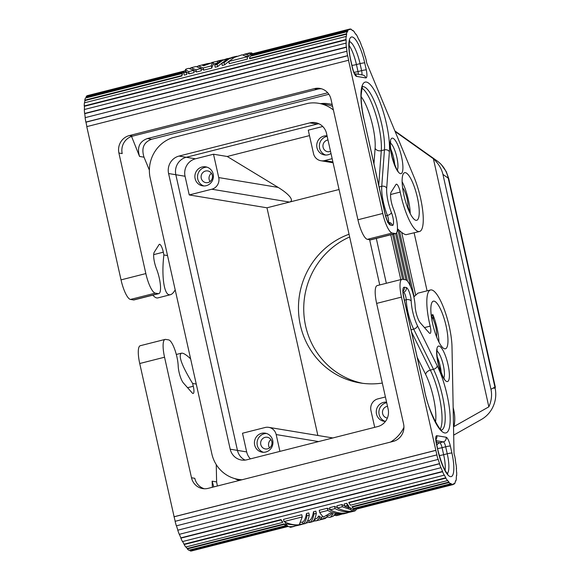 <?xml version="1.0" encoding="UTF-8"?>
<svg xmlns="http://www.w3.org/2000/svg" width="580" height="580" viewBox="0 0 580 580"><rect width="100%" height="100%" fill="white"/><g stroke="black" fill="none" stroke-linecap="round" stroke-linejoin="round"><path stroke-width="0.87" d="M392.573 234.313L402.629 279.299M403.948 279.517L393.776 234.008M405.927 279.886L395.575 233.551M396.655 232.71L407.479 281.155M349.66 236.974A77.046 74.03 -80.6 0 0 304.043 315.817A77.046 74.03 -80.6 0 0 362.638 383.308M318.884 123.75A14.449 13.877 -80.6 0 0 317.101 124.076L186.245 157.281A14.449 13.877 -80.6 0 0 175.841 174.732L185.056 176.255L189.232 194.945L266.967 207.799L339.053 189.508M266.967 207.799L317.862 435.478M382.314 383.075A77.046 74.03 99.4 0 1 359.992 382.923A77.046 74.03 99.4 0 1 298.678 313.758A77.046 74.03 99.4 0 1 349.051 234.24M377.732 426.568L246.877 459.773A14.449 13.877 99.4 0 1 241.389 460.012A14.449 13.877 99.4 0 1 230.209 449.196L168.591 173.529A14.449 13.877 99.4 0 1 178.995 156.078L309.851 122.873A14.449 13.877 99.4 0 1 315.339 122.641A14.449 13.877 99.4 0 1 326.525 133.458L388.136 409.117A14.449 13.877 99.4 0 1 377.732 426.568M245.094 460.099A14.449 13.877 99.4 0 1 237.459 450.392L230.209 449.196M168.591 173.529L175.841 174.732L237.459 450.392M279.937 451.385L276.174 434.565L318.587 441.576M309.488 135.611L227.215 156.484L213.512 154.222L195.46 158.804A14.449 13.877 -80.6 0 0 185.056 176.255L175.834 174.725L237.452 450.392L246.674 451.922L242.498 433.231L265.06 427.511A9.628 9.251 99.4 0 1 268.721 427.351A9.628 9.251 99.4 0 1 272.056 428.627A9.628 9.251 99.4 0 1 276.174 434.565M246.674 451.922A14.449 13.877 -80.6 0 0 250.437 458.874M261.594 433.325A9.628 9.251 99.4 0 1 265.256 433.166A9.628 9.251 99.4 0 1 272.941 442.272A9.628 9.251 99.4 0 1 265.77 452.016A9.628 9.251 99.4 0 1 262.109 452.175A9.628 9.251 99.4 0 1 254.424 443.069A9.628 9.251 99.4 0 1 261.594 433.325M266.553 433.485A9.628 9.251 -80.6 0 0 264.226 433.76A9.628 9.251 -80.6 0 0 257.063 442.808A9.628 9.251 -80.6 0 0 263.443 452.291M265.031 437.363A5.923 5.691 -80.6 0 0 265.35 448.949A5.923 5.691 -80.6 0 0 272.005 442.859A5.923 5.691 -80.6 0 0 265.031 437.363M270.954 439.611A5.923 5.691 -80.6 0 0 269.584 447.905M189.232 194.945L211.794 189.218L289.529 202.072C291.914 201.39 292.052 199.643 289.942 196.83C287.644 193.959 283.721 190.82 278.168 187.412L227.215 156.484M332.891 161.965L324.611 160.595A9.628 9.251 99.4 0 1 320.95 160.747A9.628 9.251 99.4 0 1 317.615 159.471A9.628 9.251 99.4 0 1 313.497 153.541L308.27 130.174L322.755 126.498M324.611 160.595L332.159 158.674M330.992 153.461A9.628 9.251 99.4 0 1 328.077 154.773A9.628 9.251 99.4 0 1 324.416 154.932A9.628 9.251 99.4 0 1 316.731 145.826A9.628 9.251 99.4 0 1 323.901 136.082A9.628 9.251 99.4 0 1 327.062 135.858M327.178 136.38A9.628 9.251 -80.6 0 0 326.533 136.518A9.628 9.251 -80.6 0 0 319.37 145.565A9.628 9.251 -80.6 0 0 325.75 155.049M327.983 139.998A5.923 5.691 -80.6 0 0 327.656 151.706A5.923 5.691 -80.6 0 0 330.535 151.409M317.101 124.069L309.851 122.873M374.702 427.344L370.939 410.517A9.628 9.251 99.4 0 1 372.106 403.238A9.628 9.251 99.4 0 1 377.877 398.88L385.424 396.966M385.49 421.377A9.628 9.251 99.4 0 1 383.946 421.254A9.628 9.251 99.4 0 1 376.26 412.155A9.628 9.251 99.4 0 1 383.431 402.411A9.628 9.251 99.4 0 1 386.592 402.186M386.708 402.709A9.628 9.251 -80.6 0 0 386.062 402.846A9.628 9.251 -80.6 0 0 378.899 411.894A9.628 9.251 -80.6 0 0 385.279 421.377M387.512 406.319A5.923 5.691 -80.6 0 0 387.375 418.057M278.168 187.412L218.732 177.582A9.628 9.251 99.4 0 1 217.565 184.86A9.628 9.251 99.4 0 1 211.794 189.218M218.732 177.582L213.512 154.222M202.065 167.004A9.628 9.251 99.4 0 1 205.719 166.844A9.628 9.251 99.4 0 1 213.411 175.95A9.628 9.251 99.4 0 1 206.241 185.687A9.628 9.251 99.4 0 1 202.579 185.846A9.628 9.251 99.4 0 1 194.887 176.74A9.628 9.251 99.4 0 1 202.065 167.004M207.024 167.163A9.628 9.251 -80.6 0 0 204.696 167.439A9.628 9.251 -80.6 0 0 197.533 176.479A9.628 9.251 -80.6 0 0 203.913 185.963M208.068 182.526A5.923 5.691 -80.6 0 0 207.749 170.94A5.923 5.691 -80.6 0 0 201.093 177.023A5.923 5.691 -80.6 0 0 208.068 182.526M493.942 388.303A12.042 1.29 167.4 0 0 495.385 387.317A12.042 1.29 167.4 0 0 494.914 387.077C496.683 394.849 495.661 402.172 491.847 409.038C489.245 413.497 485.75 416.984 481.357 419.5L453.785 435.065M395.197 131.58L433.39 158.724C438.422 163.458 441.605 168.686 442.932 174.399L490.97 389.303C492.195 395.038 491.492 400.882 488.853 406.841L453.93 426.561C455.083 421.442 455.039 416.02 453.792 410.299L453.234 407.791M394.944 130.964L437.233 161.015C442.989 165.235 446.651 170.948 448.217 178.154A12.042 1.29 -12.6 0 1 448.681 178.386L495.385 387.317M415.577 294.683L401.657 232.399M427.09 290.841L414.135 232.877M433.39 158.724L488.853 406.841M239.272 480.45A28.891 27.76 99.4 0 1 234.755 478.587M400.795 279.603L390.775 234.769M410.618 286.68L397.721 228.991M399.323 230.477L414.091 296.532M407.726 207.959A11.556 2.958 75.8 0 0 406.776 197.483A11.556 2.958 75.8 0 0 402.614 187.819M436.443 336.451A11.556 2.958 75.8 0 0 435.5 325.967A11.556 2.958 75.8 0 0 431.332 316.31M332.608 106.43A34.053 32.719 -80.6 0 0 325.779 104.487L318.543 103.291A34.053 32.719 -80.6 0 0 308.168 103.305L172.216 137.808A34.053 32.719 -80.6 0 0 149.995 177.125L212.091 454.916A34.053 32.719 -80.6 0 0 238.192 479.355A34.053 32.719 -80.6 0 0 242.027 479.754M320.573 103.631A28.891 27.76 99.4 0 1 328.403 103.762A28.891 27.76 99.4 0 1 332.217 104.683M333.413 110.026A34.053 32.719 -80.6 0 0 318.543 103.291M390.514 442.076A34.053 32.719 -80.6 0 0 403.941 427.3M386.338 283.272L376.311 238.438M379.74 284.947L369.627 239.7M155.295 293.139L130.478 299.439L133.509 299.94L158.326 293.647L155.295 293.139A19.263 4.923 -104.2 0 1 145.848 273.579L118.907 153.033A14.449 13.877 99.4 0 1 129.311 135.582L314.324 88.639A14.449 13.877 -80.6 0 1 319.812 88.399A14.449 13.877 -80.6 0 1 330.992 99.216L357.94 219.762L382.757 213.469A19.263 4.923 75.8 0 0 392.203 233.03L395.234 233.53A16.856 4.306 75.8 0 0 395.727 233.515A16.856 4.306 75.8 0 0 393.646 209.394L393.175 208.162A11.556 2.958 75.8 0 1 391.152 192.111L395.966 184.498A7.221 1.849 -104.2 0 1 396.343 184.194A7.221 1.849 -104.2 0 1 396.553 184.186A7.221 1.849 -104.2 0 1 400.214 192.074A36.12 9.236 75.8 0 0 418.513 231.529A36.12 9.236 75.8 0 0 419.565 231.5A36.12 9.236 75.8 0 0 414.098 177.27L366.814 63.242A33.227 8.497 -104.2 0 0 366.292 60.994L366.292 60.994M130.478 299.439A19.263 4.923 -104.2 0 1 121.031 279.879L86.775 126.628L348.631 60.233A33.227 8.497 -104.2 0 1 347.717 55.767L347.572 55.68A33.705 8.62 -104.2 0 1 346.847 51.258L85.115 117.668A33.705 8.62 -104.2 0 0 85.847 122.09L347.572 55.68M327.714 92.785L147.313 138.562C139.454 141.513 136.865 147.479 139.548 156.448L144.021 157.187C141.208 148.197 143.724 142.223 151.569 139.265L328.875 94.272M144.021 157.187L149.372 170.129M405.355 172.659A24.556 6.279 -104.2 0 1 417.092 196.272A24.556 6.279 -104.2 0 1 416.723 220.291A24.556 6.279 -104.2 0 1 416.012 220.32A24.556 6.279 -104.2 0 1 404.274 196.707A24.556 6.279 -104.2 0 1 404.644 172.68A24.556 6.279 -104.2 0 1 405.355 172.659M346.506 33.77L346.666 34.169L249.712 58.776L249.552 58.37L346.506 33.77A33.705 8.62 -104.2 0 1 347.108 31.675L347.26 32.103A33.227 8.497 -104.2 0 1 348.065 30.617L347.92 30.16A33.705 8.62 -104.2 0 1 348.921 29.268L349.051 29.732A33.227 8.497 -104.2 0 1 349.551 29.537A33.227 8.497 -104.2 0 1 350.204 29.471L350.095 29A33.705 8.62 -104.2 0 1 350.414 29.036A33.705 8.62 -104.2 0 1 351.422 29.37L351.509 29.834A33.227 8.497 -104.2 0 1 352.93 30.82L352.865 30.377A33.705 8.62 -104.2 0 1 354.402 31.987L354.452 32.415A33.227 8.497 -104.2 0 1 356.033 34.575L356.004 34.176A33.705 8.62 -104.2 0 1 357.642 36.902L357.642 37.258A33.227 8.497 -104.2 0 1 359.259 40.426L359.281 40.114A33.705 8.62 -104.2 0 1 360.89 43.747L360.847 44.008A33.227 8.497 -104.2 0 1 362.369 47.93L362.435 47.734A33.705 8.62 -104.2 0 1 363.892 51.99L363.805 52.128A33.227 8.497 -104.2 0 1 365.117 56.506L365.226 56.434A33.705 8.62 -104.2 0 1 366.415 60.98M346.847 51.258L347 51.41A33.227 8.497 -104.2 0 1 346.492 47.256L346.325 47.045A33.705 8.62 -104.2 0 1 346.028 43.116L346.195 43.377A33.227 8.497 -104.2 0 1 346.13 39.868L345.963 39.549A33.705 8.62 -104.2 0 1 346.122 36.417L346.289 36.772A33.227 8.497 -104.2 0 1 346.666 34.169M382.757 213.469L348.5 60.211M410.067 213.302L410.212 213.266A24.556 6.279 75.8 0 0 402.121 181.663M357.94 219.762A19.263 4.923 75.8 0 0 367.387 239.33L370.417 239.83A16.856 4.306 75.8 0 0 370.91 239.808L395.727 233.515M407.921 206.487A2.407 0.616 75.8 0 0 408.276 207.669L410.212 213.266M419.565 231.5L406.014 234.704C404.057 234.342 401.2 232.348 397.452 228.73M363.638 118.284A40.97 10.476 -104.2 0 1 366.328 82.063A40.97 10.476 -104.2 0 1 382.292 108.692A40.97 10.476 -104.2 0 1 389.383 151.772L386.693 188.21A3.85 2.958 -175.8 0 0 381.756 186.311A23.599 6.032 -104.2 0 0 387.404 215.419A3.85 1.718 -21.8 0 0 391.42 212.57A8.722 2.226 -104.2 0 1 393.486 221.285A8.722 2.226 -104.2 0 1 392.385 225.41L390.434 225.083A11.078 2.835 -104.2 0 1 384.997 213.839L363.79 118.385C361.884 109.192 361.006 101.377 361.173 94.946C361.993 88.124 362.551 85.332 362.841 86.579M139.548 156.448L131.559 136.438M167.526 255.57L163.893 254.968C161.385 275.355 163.959 294.328 169.287 294.77L170.418 294.712C171.977 294.299 173.572 292.683 175.196 289.862M158.326 293.647A16.856 4.306 75.8 0 0 158.819 293.625A16.856 4.306 75.8 0 0 156.738 269.512L156.266 268.272A11.556 2.958 75.8 0 1 154.244 252.22L159.058 244.608A7.221 1.849 -104.2 0 1 159.435 244.303A7.221 1.849 -104.2 0 1 159.645 244.296A7.221 1.849 -104.2 0 1 163.306 252.191A36.12 9.236 75.8 0 0 163.893 254.968M321.443 88.776A14.449 13.877 -80.6 0 0 317.623 89.182L132.61 136.126A14.449 13.877 99.4 0 0 122.206 153.577L118.907 153.033M346.492 47.256L84.76 113.665A33.227 8.497 -104.2 0 0 85.245 117.638M346.325 47.045L84.6 113.455A33.705 8.62 -104.2 0 1 84.303 109.526L346.028 43.116M181.895 75.98A33.227 8.497 -104.2 0 1 182.49 73.914L182.338 73.486L85.383 98.085A33.705 8.62 -104.2 0 0 84.781 100.18L181.736 75.581L181.895 75.98L84.941 100.579L84.781 100.18M185.397 69.578A35.155 8.99 75.8 0 1 186.564 68.904L188.805 68.331L193.626 70.383L194.119 72.587L189.167 73.841L185.825 71.514L185.397 69.578L188.674 71.637L193.626 70.383M188.674 71.637L189.167 73.841M210.968 63.068L206.98 63.72L202.565 65.344L203.638 65.794L213.295 62.314L213.73 64.228A33.227 8.497 -104.2 0 0 211.809 68.099L203.754 70.136L200.035 67.73M203.754 70.136L203.268 67.94L198.447 65.888L197.316 66.417M198.447 65.888L204.638 64.315M213.295 62.314A35.155 8.99 75.8 0 0 211.316 65.895L211.809 68.099M203.268 67.94L211.316 65.895M183.722 72.899A35.155 8.99 75.8 0 1 184.52 70.782L186.332 72.232L186.825 74.436L184.215 75.096L183.722 72.899L186.332 72.232M217.565 66.635L215.224 67.229L214.731 65.032L217.072 64.438L217.565 66.635L222.14 62.886M224.598 64.851L222.256 65.446L221.763 63.242L224.105 62.647L224.598 64.851L229.173 61.096M247.53 59.037L229.288 63.662L228.795 61.458L247.036 56.833L247.53 59.037M217.507 61.183L211.729 62.517M222.916 59.812L218.218 60.871A35.155 8.99 75.8 0 0 217.21 61.407L217.493 62.698M221.763 63.242L226.635 59.566L232.254 57.311L234.603 56.717L228.977 58.971L224.105 62.647M229.948 58.029L222.706 60.342L217.072 64.438M228.795 61.458L234.429 57.369L242.215 54.781L247.036 56.833M236.981 56.238L234.603 56.717M214.731 65.032L220.364 60.936L227.563 58.5M220.53 60.284L217.21 61.407M244.557 54.186L249.704 52.889A35.155 8.99 75.8 0 0 247.74 54.89L244.557 54.186L243.433 54.716M247.74 54.89L248.196 56.934A33.227 8.497 -104.2 0 1 250.125 54.774L249.704 52.889M248.196 56.934L246.152 56.035M196.46 71.992L195.968 69.788L200.919 68.534L201.412 70.738L196.46 71.992L192.741 69.585M195.968 69.788L191.154 67.737L190.023 68.266M191.154 67.737L196.098 66.483L200.919 68.534M252.771 53.664A35.155 8.99 75.8 0 0 250.893 52.802A35.155 8.99 75.8 0 0 250.828 52.794L251.205 54.484M250.828 52.794L249.871 53.636M181.736 75.581A33.705 8.62 -104.2 0 1 182.338 73.486M85.76 97.991A33.227 8.497 -104.2 0 1 86.333 97.027L183.287 72.427L183.149 71.971A33.705 8.62 -104.2 0 1 184.15 71.079L184.237 71.391M86.333 97.027L86.195 96.577L183.149 71.971M183.287 72.427A33.227 8.497 -104.2 0 1 184.143 71.615M86.195 96.577A33.705 8.62 -104.2 0 1 87.196 95.678L184.15 71.079M185.411 71.181L184.781 70.948M352.865 30.377L352.502 30.465M350.095 29L348.935 29.297M347.92 30.16L250.966 54.767A33.705 8.62 -104.2 0 1 251.974 53.867L348.921 29.268M250.966 54.767L251.111 55.216L348.065 30.617M249.552 58.37A33.705 8.62 -104.2 0 1 250.161 56.275L347.108 31.675M345.963 39.549L84.238 105.959A33.705 8.62 -104.2 0 1 84.397 102.827L346.122 36.417M84.455 109.49A33.227 8.497 -104.2 0 1 84.404 106.278L84.238 105.959M84.404 106.278L346.13 39.868M86.898 126.592A33.227 8.497 -104.2 0 1 85.992 122.177L85.847 122.09M84.6 102.769A33.227 8.497 -104.2 0 1 84.941 100.579M152.83 295.147A36.12 9.236 75.8 0 0 156.788 297.946A36.12 9.236 75.8 0 0 157.84 297.91L170.418 294.712M133.509 299.94A16.856 4.306 75.8 0 0 134.002 299.925L158.819 293.625M347.717 55.767L85.992 122.177M424.473 327.584L430.179 326.134A7.221 1.849 75.8 0 1 430.106 333.369A7.221 1.849 75.8 0 1 429.896 333.377A7.221 1.849 75.8 0 1 429.127 332.84L420.406 322.988A11.556 2.958 -104.2 0 1 415.135 306.392L415.07 305.225A16.856 4.306 -104.2 0 0 411.445 288.76A16.856 4.306 -104.2 0 0 405.579 279.785L402.549 279.285A19.263 4.923 75.8 0 0 401.983 279.306L377.167 285.599A19.263 4.923 75.8 0 0 376.637 303.398L403.578 423.951A14.449 13.877 99.4 0 1 393.175 441.402L208.162 488.346A14.449 13.877 -80.6 0 1 202.674 488.585A14.449 13.877 -80.6 0 1 191.494 477.76L164.546 357.215A19.263 4.923 -104.2 0 1 165.075 339.416A19.263 4.923 -104.2 0 1 165.641 339.401L168.671 339.902A16.856 4.306 -104.2 0 1 174.536 348.87A16.856 4.306 -104.2 0 1 178.161 365.342L178.227 366.509A11.556 2.958 -104.2 0 0 183.498 383.097L192.219 392.95A7.221 1.849 75.8 0 0 192.988 393.486A7.221 1.849 75.8 0 0 193.198 393.479A7.221 1.849 75.8 0 0 193.27 386.251A36.12 9.236 -104.2 0 1 192.618 383.46L196.25 384.061M401.983 279.306A19.263 4.923 75.8 0 0 401.454 297.105L435.841 450.377A33.227 8.497 75.8 0 0 436.936 454.879L436.82 454.923A33.705 8.62 75.8 0 0 438.081 459.433L438.183 459.324A33.227 8.497 75.8 0 0 439.56 463.623L177.756 530.2A33.705 8.62 75.8 0 0 179.256 534.332L441.039 467.69A33.227 8.497 75.8 0 0 442.598 471.453L442.569 471.736A33.705 8.62 75.8 0 0 444.193 475.165L182.468 541.575A33.705 8.62 75.8 0 1 180.837 538.146L442.569 471.736M436.602 335.494A14.928 3.813 -104.2 0 1 436.646 336.965M217.384 486.004L216.608 481.922L216.26 464.631M430.179 326.134A36.12 9.236 -104.2 0 1 430.52 289.971A36.12 9.236 -104.2 0 1 431.571 289.935A36.12 9.236 -104.2 0 1 444.642 310.496A36.12 9.236 -104.2 0 1 452.001 346.84L454.031 453.437M455.351 460.208L455.474 460.172A33.705 8.62 75.8 0 0 454.64 455.684L454.502 455.634A33.227 8.497 75.8 0 0 454.024 453.386L454.154 453.408M189.268 550.123A33.227 8.497 75.8 0 0 190.088 550.463L190.189 550.928A33.705 8.62 75.8 0 0 190.515 551A33.705 8.62 75.8 0 0 191.444 550.978L288.231 526.423A33.705 8.62 75.8 0 1 287.47 526.401A33.705 8.62 75.8 0 1 287.144 526.328L287.042 525.857A33.227 8.497 75.8 0 0 287.361 525.929A33.227 8.497 75.8 0 0 287.637 525.966M187.311 548.926A33.705 8.62 75.8 0 0 188.805 550.239L285.759 525.639L285.679 525.183A33.227 8.497 75.8 0 1 284.2 523.892L284.258 524.327L187.311 548.926L187.253 548.491L284.2 523.892M185.963 546.962A33.227 8.497 75.8 0 0 187.253 548.491M281.061 519.955L184.106 544.555A33.705 8.62 75.8 0 0 185.731 547.02L282.685 522.421L282.649 522.007A33.227 8.497 75.8 0 1 281.046 519.578L281.061 519.955A33.705 8.62 75.8 0 0 282.685 522.421M184.106 544.555L184.099 544.178L281.046 519.578M182.627 541.539A33.227 8.497 75.8 0 0 184.099 544.178M179.394 534.296A33.227 8.497 75.8 0 0 180.873 537.863L180.837 538.146M176.479 525.813A33.227 8.497 75.8 0 0 177.835 530.033M164.546 357.215L139.729 363.515L174.116 516.787A33.227 8.497 75.8 0 0 175.203 521.289L175.088 521.333A33.705 8.62 75.8 0 0 176.356 525.842L438.081 459.433M139.729 363.515A19.263 4.923 -104.2 0 1 140.258 345.716L165.075 339.416M213.795 486.917L212.128 481.175L212.352 487.28M190.617 358.868C187.006 355.424 184.251 353.524 182.345 353.176L181.373 353.191C178.132 355.728 181.881 365.813 192.618 383.46M191.494 477.76L194.786 478.311A14.449 13.877 -80.6 0 0 204.334 488.751M173.985 516.765L435.711 450.355M455.568 481.052L455.873 480.972A33.705 8.62 75.8 0 0 456.373 478.594L456.206 478.21A33.227 8.497 75.8 0 0 456.474 475.361L456.649 475.701A33.705 8.62 75.8 0 0 456.692 472.337L456.525 472.048A33.227 8.497 75.8 0 0 456.344 468.343L456.511 468.582A33.705 8.62 75.8 0 0 456.098 464.5L455.938 464.319A33.227 8.497 75.8 0 0 455.322 460.056L455.474 460.172M453.096 484.278L454.256 483.988A33.705 8.62 75.8 0 0 455.162 482.777L455.017 482.335A33.227 8.497 75.8 0 0 455.721 480.552L455.873 480.972M449.036 482.516L352.082 507.116L352.024 506.681L448.978 482.082L449.036 482.516A33.705 8.62 75.8 0 0 450.529 483.829L450.45 483.372A33.227 8.497 75.8 0 0 451.82 484.046L354.866 508.653L354.967 509.117L451.914 484.517A33.705 8.62 75.8 0 0 452.24 484.59A33.705 8.62 75.8 0 0 453.168 484.568L453.052 484.104A33.227 8.497 75.8 0 0 453.103 484.09A33.227 8.497 75.8 0 0 454.125 483.524L454.256 483.988M453.168 484.568L356.214 509.167A33.705 8.62 75.8 0 1 355.293 509.189A33.705 8.62 75.8 0 1 354.967 509.117M448.978 482.082A33.227 8.497 75.8 0 1 447.426 480.197L447.463 480.61L350.508 505.209A33.705 8.62 75.8 0 1 348.885 502.744L348.87 502.367L445.824 477.768L445.839 478.145L348.885 502.744M337.422 508.015L342.374 506.76L350.661 509.646L350.226 507.71A33.227 8.497 75.8 0 0 352.93 509.298A33.227 8.497 75.8 0 0 352.995 509.305L353.22 511.197C347.942 511.756 342.671 510.69 337.422 508.015L336.929 505.811L341.881 504.557L344.672 505.941M353.031 509.479L354.938 509.001M326.946 516.098L330.397 515.011L331.796 513.517M353.416 511.176A35.155 8.99 -104.2 0 1 353.351 511.161A35.155 8.99 -104.2 0 1 350.661 509.646M342.374 506.76L341.881 504.557M349.022 507.435L350.226 507.71M327.149 517.026L329.723 517.382L330.81 516.882L333.094 513.822L330.296 513.082L323.524 517.041A35.155 8.99 -104.2 0 1 319.732 512.502L319.239 510.306L327.294 508.261L330.078 509.646M335.936 514.264L336.255 515.685L341.982 514.141M334.232 515.265L336.146 515.199M327.294 508.261L327.787 510.458C333.036 513.14 338.299 514.199 343.577 513.641L347.877 512.742M343.034 513.967L334.979 514.148L333.159 516.287L329.723 517.382M335.073 515.577L334.82 514.424M337.517 515.294L337.313 514.366M327.787 510.458L319.732 512.502M349.16 508.051L348.711 506.021A33.227 8.497 75.8 0 1 346.833 503.302L344.23 503.962L344.716 506.166L349.16 508.051A35.155 8.99 -104.2 0 1 347.326 505.499L344.716 506.166M347.326 505.499L346.833 503.302M313.483 511.763L315.832 511.168L316.317 513.372L313.976 513.967L313.483 511.763C312.772 516.171 311.547 518.999 309.814 520.238L308.944 520.666L309.365 522.544L310.227 522.101C311.953 520.884 313.2 518.172 313.976 513.967M306.45 513.547L308.792 512.952L309.285 515.156L306.943 515.75L306.45 513.547C305.74 517.962 304.514 520.782 302.774 522.022L300.621 522.384M283.526 519.368L301.76 514.736L302.252 516.939L284.012 521.565L283.526 519.368M316.317 513.372C315.542 517.577 314.295 520.289 312.576 521.507L315.092 520.905L314.715 519.202M319.246 517.889A35.155 8.99 -104.2 0 0 321.69 519.194L327.163 517.092L325.032 518.571L316.187 520.818L317.267 520.318L319.246 517.889L318.812 515.961A33.227 8.497 75.8 0 0 321.276 517.324L323.103 516.678M321.69 519.194L321.276 517.324M309.285 515.156C308.509 519.361 307.262 522.072 305.537 523.298L309.278 522.167M312.323 521.797L309.365 522.544M302.252 516.939L299.374 524.305L302.934 524.052L302.513 522.181M302.934 524.052L303.195 523.892C304.913 522.674 306.168 519.955 306.943 515.75M327.163 517.092L326.757 515.272M305.29 523.58L299.809 524.748C294.531 525.306 289.268 524.247 284.012 521.565M314.454 519.274L316.847 518.447L318.812 515.961M315.092 520.905L316.173 520.818M300.599 524.777L292.516 526.604L288.724 526.734A35.155 8.99 -104.2 0 1 285.679 523.899L297.46 525.342L301.76 524.443M285.679 523.899L285.295 522.196M334.587 506.405L335.08 508.609L330.129 509.863L329.636 507.667L334.587 506.405L337.371 507.797M335.08 508.609C340.329 511.292 345.593 512.35 350.871 511.792L354.532 511.082L354.119 509.204M354.01 511.219L345.919 513.046C340.641 513.604 335.378 512.546 330.129 509.863M356.482 509.102A35.155 8.99 -104.2 0 1 354.532 511.082M289.971 527.22L293.306 526.625L291.058 527.191A35.155 8.99 -104.2 0 1 290.036 527.227A35.155 8.99 -104.2 0 1 289.971 527.22L289.869 526.756M293.306 526.625L294.466 526.299M445.839 478.145A33.705 8.62 75.8 0 0 447.463 480.61M352.082 507.116A33.705 8.62 75.8 0 0 353.575 508.428L450.529 483.829M451.82 484.046L451.914 484.517M190.088 550.463L287.042 525.857M190.189 550.928L287.144 526.328M284.258 524.327A33.705 8.62 75.8 0 0 285.759 525.639M445.824 477.768A33.227 8.497 75.8 0 1 444.208 474.832L444.193 475.165M442.598 471.453L180.873 537.863M177.756 530.2L439.48 463.79A33.705 8.62 75.8 0 0 440.988 467.922M175.088 521.333L436.82 454.923M432.687 323.865A24.556 6.279 -104.2 0 1 433.361 301.172A24.556 6.279 -104.2 0 1 434.079 301.15A24.556 6.279 -104.2 0 1 446.122 326.09A24.556 6.279 -104.2 0 1 445.447 348.783A24.556 6.279 -104.2 0 1 432.687 323.865M438.944 342.099A24.556 6.279 75.8 0 0 437.095 328.381A24.556 6.279 75.8 0 0 432.868 314.614L433.108 315.614L431.302 316.071M441.779 430.07L441.8 430.077C440.488 432.042 427.873 410.64 424.459 389.774L403.695 297.475A11.078 2.835 75.8 0 1 404.318 287.231L406.275 287.549A8.722 2.226 75.8 0 1 409.378 292.378A8.722 2.226 75.8 0 1 411.198 301.049A19.742 5.046 75.8 0 0 417.419 325.648L437.233 365.813A40.97 10.476 75.8 0 1 449.594 409.763A40.97 10.476 75.8 0 1 444.759 432.955A40.97 10.476 75.8 0 1 424.306 389.68M175.203 521.289L436.936 454.879M435.841 450.377L174.116 516.787M413.845 296.902L417.948 293.161L430.52 289.971M433.361 319.696L433.108 315.614M211.424 173.29A5.923 5.691 -80.6 0 0 210.054 181.583M195.46 158.804L178.995 156.078M442.932 174.399L448.217 178.154L494.914 387.077L490.97 389.303M453.792 410.299L453.292 410.582M400.214 192.074L390.579 194.518M145.848 273.579L121.031 279.879M352.306 67.592A8.671 2.219 75.8 0 0 356.562 76.393L365.784 77.923A8.671 2.219 75.8 0 0 366.277 69.904L364.711 62.894A25.52 6.525 -104.2 0 0 352.19 36.975A25.52 6.525 -104.2 0 0 350.74 60.588L352.306 67.592A3.85 0.413 -12.6 0 1 352.459 67.671C353.329 71.035 354.148 73.189 354.916 74.124L354.387 73.761M392.566 138.149A18.299 4.676 -104.2 0 1 401.541 156.731A18.299 4.676 -104.2 0 1 400.504 173.659A18.299 4.676 -104.2 0 1 391.529 155.077A18.299 4.676 -104.2 0 1 392.566 138.149M391.42 212.57A19.742 5.046 -104.2 0 1 386.693 188.21M356.562 76.393A3.85 3.705 -80.6 0 0 354.779 73.936M349.783 41.049C349.921 38.78 347.63 47.125 350.893 60.661A3.85 0.413 167.4 0 0 350.74 60.588M366.277 69.904A3.85 0.413 167.4 0 0 361.608 70.644L357.998 71.565A4.814 1.232 75.8 0 1 358.36 74.305M361.746 74.864A4.814 1.232 75.8 0 0 361.608 70.644L360.042 63.633L356.432 64.554A4.336 0.464 -12.6 0 1 351.951 65.38M365.784 77.923A3.85 3.705 -80.6 0 0 362.805 75.037L354.612 73.682M353.945 72.348A4.336 0.464 167.4 0 0 357.998 71.565L356.432 64.554A21.67 5.539 -104.2 0 0 349.073 45.37M349.544 41.658A21.67 5.539 -104.2 0 1 360.042 63.633A3.85 0.413 -12.6 0 1 364.711 62.894M390.5 143.108A14.449 3.69 -104.2 0 1 396.502 155.911A14.449 3.69 -104.2 0 1 397.329 170.027M390.594 148.705A14.449 3.69 -104.2 0 1 394.748 165.061M407.762 207.799L408.276 207.669M409.611 212.367L410.002 212.265M384.997 213.839A3.85 0.413 -12.6 0 1 385.149 213.911L363.798 118.385M390.434 225.083A3.85 3.705 -80.6 0 0 388.426 222.517M385.635 215.869L387.404 215.419A4.865 1.247 -104.2 0 1 388.346 222.35M392.385 225.41A3.85 3.705 -80.6 0 0 389.405 222.524L388.303 222.343M362.739 86.703A37.113 9.49 -104.2 0 1 363.551 86.717A37.113 9.49 -104.2 0 1 378.022 110.845A37.113 9.49 -104.2 0 1 384.446 149.872L381.756 186.311L379.124 186.977M378.733 185.223L381.285 150.669A4.814 3.697 4.2 0 1 375.108 148.291L373.955 163.85M389.383 151.772A3.85 2.958 -175.8 0 0 384.446 149.872L381.285 150.669A37.113 9.49 -104.2 0 0 375.717 114.34A37.113 9.49 -104.2 0 0 362.072 88.218M361.151 96.671A32.299 8.258 -104.2 0 1 375.108 148.291M395.234 233.53L370.417 239.83M147.313 138.562L151.569 139.265M314.324 88.639L317.623 89.182M129.311 135.582L132.61 136.126M367.387 239.33L392.203 233.03M163.306 252.191L153.678 254.635M187.565 387.694L193.27 386.251M376.637 303.398L401.454 297.105M212.128 481.175L216.608 481.922M446.977 381.575A18.299 4.676 75.8 0 0 448.021 364.653A18.299 4.676 75.8 0 0 439.046 346.064A18.299 4.676 75.8 0 0 438.009 362.993A18.299 4.676 75.8 0 0 446.977 381.575M436.878 435.703L446.1 437.226A8.671 2.219 -104.2 0 1 450.348 446.027L451.914 453.038A25.52 6.525 75.8 0 1 450.464 476.644A25.52 6.525 75.8 0 1 437.951 450.725L436.385 443.722A8.671 2.219 -104.2 0 1 436.878 435.703A3.85 3.705 99.4 0 1 435.979 439.205M443.801 377.95A14.449 3.69 75.8 0 0 442.982 363.827A14.449 3.69 75.8 0 0 436.972 351.031M441.228 372.983A14.449 3.69 75.8 0 0 437.074 356.62M432.868 314.614L431.179 315.041M417.419 325.648A3.85 2.385 153.7 0 1 413.678 329.143L433.492 369.308A3.85 2.385 -26.3 0 0 437.233 365.813M411.198 301.049A3.85 2.407 178 0 0 406.247 299.737A4.865 1.247 75.8 0 0 405.232 294.901A4.865 1.247 75.8 0 0 403.499 292.204A3.85 3.705 -80.6 0 0 406.275 287.549M411.053 329.81L413.678 329.143A23.599 6.032 75.8 0 1 406.247 299.737L404.434 300.201M403.107 292.305L403.499 292.204L403.1 292.139M441.655 430.012A37.113 9.49 75.8 0 0 444.403 406.79A37.113 9.49 75.8 0 0 433.492 369.308L430.331 370.105L411.546 332.028M440.343 429.004A37.113 9.49 75.8 0 0 430.331 370.105A4.814 2.98 -26.3 0 0 425.662 374.47L417.201 357.331M435.5 422.008A32.299 8.258 75.8 0 0 425.662 374.47M403.129 291.029A3.85 3.705 -80.6 0 0 404.318 287.231M424.459 389.774L403.839 297.547A3.85 0.413 167.4 0 0 403.695 297.475M436.385 443.722A3.85 0.413 -12.6 0 1 436.53 443.794L436.037 438.611L435.739 439.169M447.318 473.439A21.67 5.539 75.8 0 0 447.252 453.777L443.642 454.698A4.336 0.464 -12.6 0 1 439.277 455.517M445.128 470.394A21.67 5.539 75.8 0 0 443.642 454.698L442.076 447.688L445.686 446.774L447.252 453.777A3.85 0.413 -12.6 0 1 451.914 453.038M447.485 473.759L447.818 473.86C444.642 471.163 441.402 463.478 438.096 450.805A3.85 0.413 167.4 0 0 437.951 450.725M436.029 440.677L443.323 441.88L439.712 442.794L436.225 442.221M446.1 437.226A3.85 3.705 99.4 0 1 443.323 441.88A4.814 1.232 -104.2 0 1 445.686 446.774A3.85 0.413 167.4 0 1 450.348 446.027M436.856 445.259A4.336 4.162 99.4 0 1 439.712 442.794A4.814 1.232 -104.2 0 1 442.076 447.688A4.336 0.464 167.4 0 1 437.588 448.514M448.659 178.343L446.274 171.637L441.25 164.488L438.487 161.965M241.454 479.899L238.192 479.355M350.893 60.661L352.459 67.671M387.447 222.198L388.564 222.676C387.469 221.422 386.331 218.508 385.149 213.911M346.717 513.075L343.534 513.88M339.67 514.859L336.755 515.598M403.839 297.547C402.447 289.493 403.346 291.784 403.223 290.392L402.853 290.971M438.096 450.805L436.53 443.794M176.313 354.474L181.373 353.191M204.653 64.315L206.98 63.72M328.403 103.762L332.151 104.378M349.551 29.537L349.029 29.667M251.191 54.491L250.125 54.759M216.797 63.22L213.679 64.01M185.738 71.101L185.194 71.239M268.721 427.351L332.855 437.958M320.95 160.747L333.072 162.755M307.414 521.058L308.944 520.666M397.525 170.774L398.163 170.991C397.561 171.81 395.546 167.134 392.116 156.977C390.384 148.168 389.934 143.129 390.768 141.861L390.768 141.868M443.997 378.689L444.635 378.914C444.034 379.726 442.025 375.057 438.589 364.9C436.856 356.091 436.407 351.052 437.248 349.783L437.24 349.783"/></g></svg>
